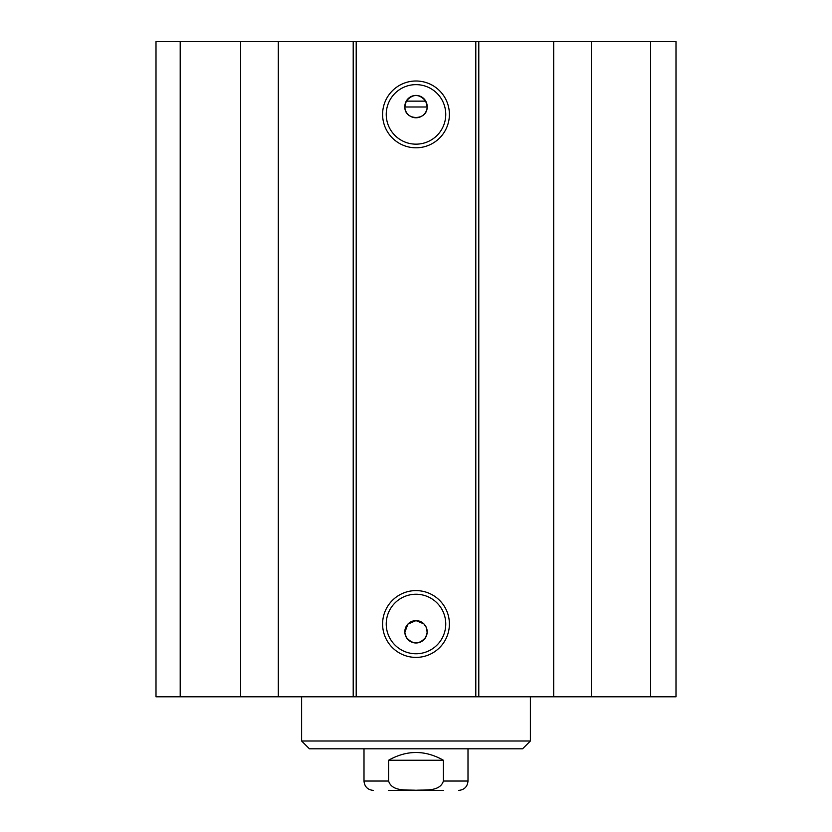 <?xml version="1.0" encoding="UTF-8"?>
<svg xmlns="http://www.w3.org/2000/svg" width="832" height="832" viewBox="0 0 832 832"><rect width="100%" height="100%" fill="white"/><g stroke="black" fill="none" stroke-linecap="round" stroke-linejoin="round"><path stroke-width="1.25" d="M180.201 41.6L156 41.6L156 696.8L676 696.8L676 41.6L180.201 41.6L180.201 696.8M404.83 632.31L407.919 624.073L416 620.62L423.904 623.896L426.327 627.526L427.17 632.31L425.755 637.26C419.255 644.769 412.745 644.769 406.245 637.26L404.83 632.31A11.18 11.18 0 0 1 415.75 620.62A11.18 11.18 0 0 1 427.18 631.8A11.18 11.18 0 0 1 416.25 642.98A11.18 11.18 0 0 1 404.83 632.31M406.245 101.14C412.745 93.631 419.255 93.631 425.755 101.14L427.17 106.995L404.83 106.995L406.245 101.14L425.755 101.14M404.83 106.995A11.18 11.18 0 0 1 415.802 95.42A11.18 11.18 0 0 1 427.18 106.6A11.18 11.18 0 0 1 416.198 117.78A11.18 11.18 0 0 1 404.83 106.995C404.633 120.931 427.367 120.931 427.17 106.995M445.754 114.4A29.754 29.754 0 0 1 401.118 140.171A29.754 29.754 0 0 1 401.118 88.629A29.754 29.754 0 0 1 445.754 114.4M449.394 114.4A33.394 33.394 0 0 0 399.298 85.478A33.394 33.394 0 0 0 399.298 143.322A33.394 33.394 0 0 0 449.394 114.4M475.8 41.6L475.8 696.8M356.2 41.6L356.2 696.8M449.394 624A33.394 33.394 0 0 0 399.298 595.078A33.394 33.394 0 0 0 399.298 652.922A33.394 33.394 0 0 0 449.394 624M445.754 624A29.754 29.754 0 0 1 401.118 649.771A29.754 29.754 0 0 1 401.118 598.229A29.754 29.754 0 0 1 445.754 624M240.573 41.6L240.573 696.8M278.325 41.6L278.325 696.8M353.205 41.6L353.205 696.8M478.795 41.6L478.795 696.8M553.675 41.6L553.675 696.8M591.427 41.6L591.427 696.8M650.614 41.6L650.614 696.8M443.394 760.24L443.394 781.04C439.982 791.877 425.131 789.62 416 790.265C406.869 789.62 392.018 791.877 388.606 781.04L388.606 760.24L443.394 760.24C425.131 749.923 406.869 749.923 388.606 760.24M443.685 790.4L388.315 790.4M468 748.8L468 781.04L443.394 781.04M530.4 696.8L530.4 741L301.6 741L301.6 696.8M530.4 741L522.6 748.8L309.4 748.8L301.6 741M388.606 781.04L364 781.04C364.551 786.729 367.671 789.849 373.36 790.4M468 781.04C467.449 786.729 464.329 789.849 458.64 790.4M364 748.8L364 781.04"/></g></svg>
